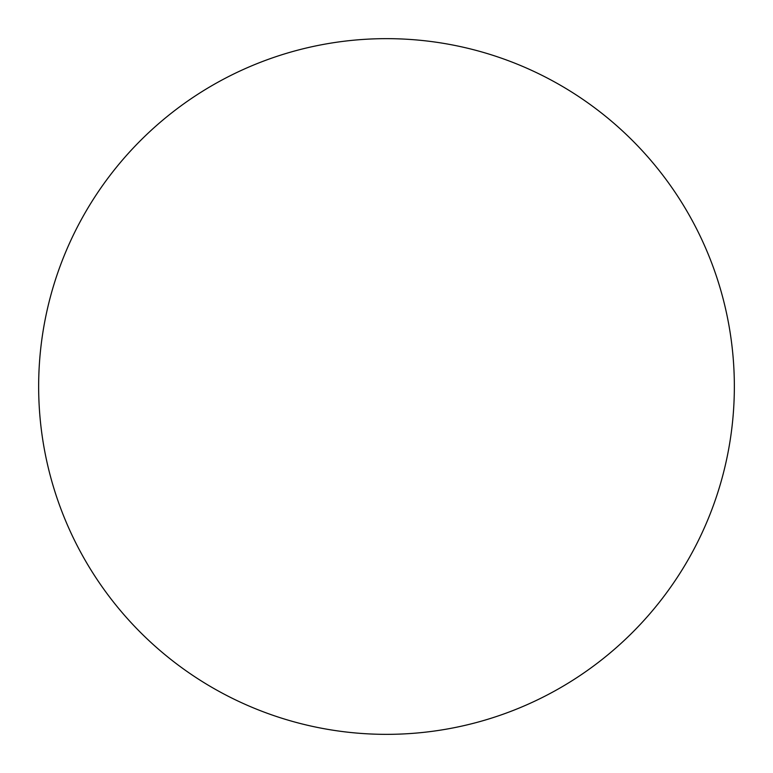 <?xml version="1.0" encoding="UTF-8"?>
<svg xmlns="http://www.w3.org/2000/svg" width="773" height="773" viewBox="0 0 773 773"><rect width="100%" height="100%" fill="white"/><g stroke="black" fill="none" stroke-linecap="round" stroke-linejoin="round"><path stroke-width="1.16" d="M38.65 386.5A347.85 347.85 0 0 0 386.5 734.35A347.85 347.85 0 0 0 734.35 386.5A347.85 347.85 0 0 0 386.5 38.65A347.85 347.85 0 0 0 38.65 386.5"/></g></svg>
